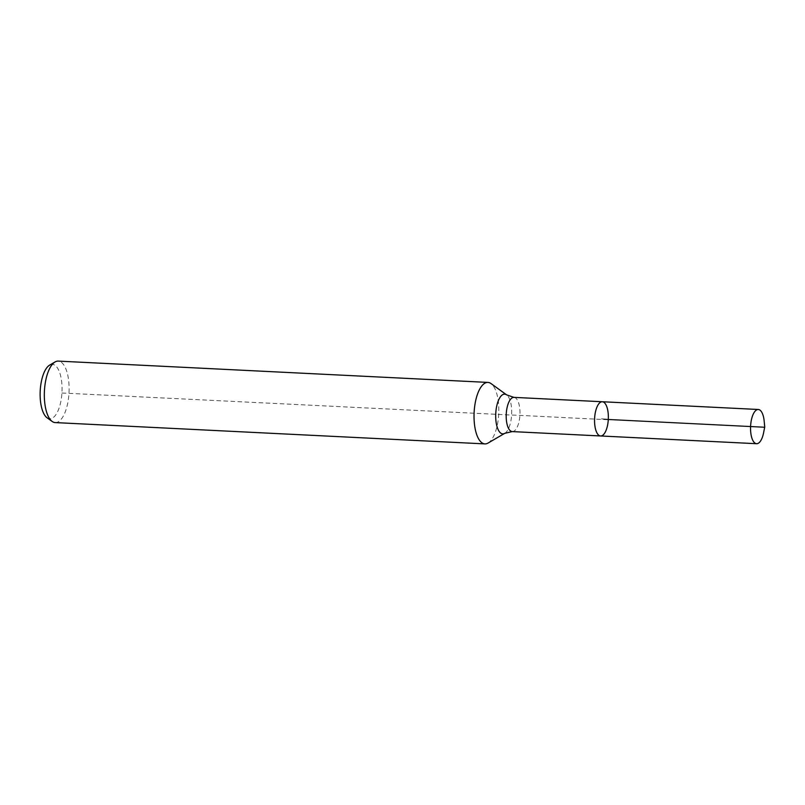 <?xml version="1.0" encoding="UTF-8"?>
<svg xmlns="http://www.w3.org/2000/svg" width="805" height="805" viewBox="0 0 805 805"><rect width="100%" height="100%" fill="white"/><g stroke="black" fill="none" stroke-linecap="round" stroke-linejoin="round"><path stroke-width="0.6" stroke-dasharray="4.03 3.02" d="M47.032 417.745A27.229 10.898 92.8 0 0 61.975 392.105A27.229 10.898 92.8 0 0 49.648 365.118M55.193 422.585A30.781 12.327 92.8 0 0 69.029 392.458A30.781 12.327 92.8 0 0 58.242 361.103M488.051 443.062A30.781 12.327 92.8 0 0 498.738 413.77A30.781 12.327 92.8 0 0 491.01 383.562M600.6 435.968A17.136 6.863 92.8 0 0 608.308 419.204A17.136 6.863 92.8 0 0 602.301 401.745M763.563 432.899A17.136 6.863 92.8 0 0 764.257 427.505A17.136 6.863 92.8 0 0 764.156 420.935M61.925 393.011L511.618 415.068A20.517 0.624 3.6 0 1 519.909 415.38L764.257 427.505M764.75 426.962L601.456 418.862L608.268 419.767L764.257 427.505L764.75 426.962L601.456 418.862L608.268 419.767M504.755 433.332A19.884 7.959 92.8 0 0 511.648 414.404A19.884 7.959 92.8 0 0 506.657 394.893M512.242 431.591A17.136 6.863 92.8 0 0 519.939 414.817A17.136 6.863 92.8 0 0 513.942 397.368"/><path stroke-width="1.21" d="M506.657 394.893L491.01 383.562A30.781 12.327 92.8 0 0 487.951 382.415A30.781 12.327 92.8 0 0 474.175 411.526A30.781 12.327 92.8 0 0 484.902 443.897A30.781 12.327 92.8 0 0 488.051 443.062L504.755 433.332A19.884 7.959 92.8 0 1 495.789 412.955A19.884 7.959 92.8 0 1 506.657 394.893L513.942 397.368L602.301 401.745A17.136 6.863 92.8 0 0 594.633 417.956A17.136 6.863 92.8 0 0 600.6 435.968A17.136 6.863 92.8 0 0 608.308 419.204A17.136 6.863 92.8 0 0 602.301 401.745A17.136 6.863 92.8 0 0 594.633 417.956A17.136 6.863 92.8 0 0 600.6 435.968L756.589 443.706A17.136 6.863 92.8 0 0 763.563 432.899L764.75 426.962L764.156 420.935A17.136 6.863 92.8 0 0 758.29 409.483A17.136 6.863 92.8 0 0 750.622 425.684A17.136 6.863 92.8 0 0 756.589 443.706M487.951 382.415L58.242 361.103A30.781 12.327 92.8 0 0 55.092 361.938L49.648 365.118A27.229 10.898 92.8 0 0 40.25 390.123A27.229 10.898 92.8 0 0 47.032 417.745L52.144 421.438A30.781 12.327 92.8 0 0 55.193 422.585L484.902 443.897M55.092 361.938A30.781 12.327 92.8 0 0 44.466 390.214A30.781 12.327 92.8 0 0 52.144 421.438M764.257 427.505L764.75 426.962M513.942 397.368A17.136 6.863 92.8 0 0 506.275 413.569A17.136 6.863 92.8 0 0 512.242 431.591L600.6 435.968M504.755 433.332L512.242 431.591M602.301 401.745L758.29 409.483"/></g></svg>
